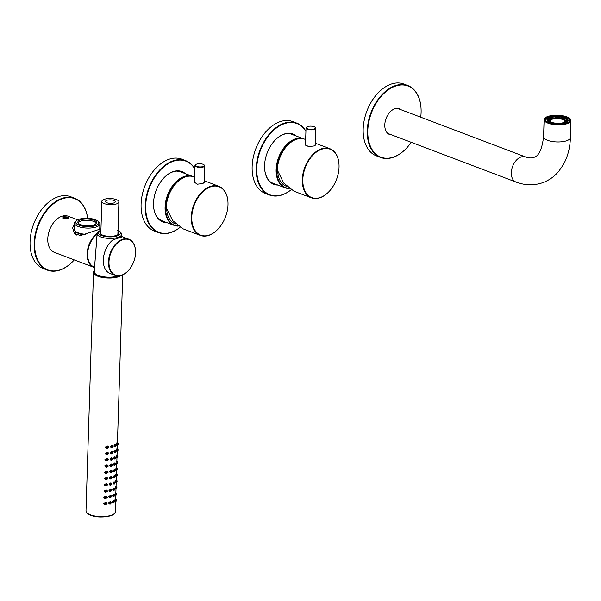 <?xml version="1.0" encoding="UTF-8"?>
<svg xmlns="http://www.w3.org/2000/svg" width="601" height="601" viewBox="0 0 601 601"><rect width="100%" height="100%" fill="white"/><g stroke="black" fill="none" stroke-linecap="round" stroke-linejoin="round"><path stroke-width="0.9" d="M303.873 138.929A26.181 16.918 110.8 0 0 303.745 138.876A26.181 16.918 110.8 0 0 276.137 169.55A26.181 16.918 110.8 0 0 285.182 187.828A26.181 16.918 110.8 0 0 289.209 188.556M299.846 138.606A25.813 16.678 110.8 0 0 276.655 169.565A25.813 16.678 110.8 0 0 288.848 188.278M277.737 171.413A24.288 15.694 110.8 0 0 286.624 186.34M305.661 139.537L304.985 139.282A26.241 16.956 110.8 0 0 277.316 170.03L283.732 183.065L294.084 191.276L311.371 197.827A26.241 16.956 110.8 0 0 329.153 191.441A26.241 16.956 110.8 0 0 329.22 191.358M315.27 144.683L313.955 145.968L308.486 146.606L305.376 144.676L305.518 144.187M339.054 165.433A26.241 16.956 110.8 0 0 339.047 165.328A26.241 16.956 110.8 0 0 329.979 148.763A26.241 16.956 110.8 0 0 302.311 179.504A26.241 16.956 110.8 0 0 311.371 197.827M339.047 167.266A25.873 16.715 110.8 0 0 339.054 165.538A25.873 16.715 110.8 0 0 321.039 149.484A25.873 16.715 110.8 0 0 302.829 179.519A25.873 16.715 110.8 0 0 329.295 191.283A25.873 16.715 110.8 0 0 339.047 167.266M306.615 127.149A4.883 1.75 1.8 0 0 306.42 127.292A4.883 1.75 1.8 0 0 306.029 127.953A4.883 1.75 1.8 0 0 307.487 129.26A4.883 1.75 1.8 0 0 312.768 129.771A4.883 1.75 1.8 0 0 315.78 128.253A4.883 1.75 1.8 0 0 315.435 127.57A4.883 1.75 1.8 0 0 315.247 127.42M314.075 126.691A4.515 1.615 1.8 0 0 306.765 127.006A4.515 1.615 1.8 0 0 307.757 128.832A4.515 1.615 1.8 0 0 313.421 129.177A4.515 1.615 1.8 0 0 315.104 127.269A4.515 1.615 1.8 0 0 314.075 126.691M271.96 183.027A26.542 17.151 110.8 0 0 272.854 183.155M290.659 133.707A26.542 17.151 -69.2 0 1 291.417 134.203M269.511 195.009L265.417 193.454A38.441 24.844 110.8 0 1 252.142 166.612A38.441 24.844 -69.2 0 1 292.679 121.56L296.774 123.115A38.441 24.844 110.8 0 0 256.236 168.16A38.441 24.844 110.8 0 0 269.511 195.009A38.441 24.844 110.8 0 0 291.087 189.811A38.073 24.603 110.8 0 1 256.755 168.175A38.073 24.603 110.8 0 1 276.49 127.96A38.073 24.603 110.8 0 1 305.917 131.461M305.924 131.191A38.441 24.844 110.8 0 0 296.774 123.115M296.451 136.111A26.91 17.391 110.8 0 0 274.717 140.551A26.91 17.391 110.8 0 0 264.568 165.53A26.91 17.391 110.8 0 0 264.56 167.326A26.91 17.391 110.8 0 0 277.887 185.063M295.076 135.593A26.542 17.151 110.8 0 0 292.552 134.241A26.542 17.151 110.8 0 0 274.642 140.626M292.244 134.128A26.542 17.151 -69.2 0 1 294.467 135.36M264.56 167.221A26.542 17.151 110.8 0 0 273.733 183.883A26.542 17.151 110.8 0 0 276.513 184.545M273.425 183.763A26.542 17.151 110.8 0 0 275.904 184.312M291.034 133.783A26.542 17.151 -69.2 0 1 292.116 134.466M272.291 183.215A26.542 17.151 110.8 0 0 273.553 183.418M547.954 116.421A13.425 4.808 1.8 0 0 544.115 119.629A13.425 4.808 1.8 0 0 552.387 124.354A13.425 4.808 1.8 0 0 567.111 123.686A13.425 4.808 1.8 0 0 570.95 120.47A13.425 4.808 1.8 0 0 562.679 115.745A13.425 4.808 1.8 0 0 547.954 116.421M566.322 119.561L567.336 119.501A10.067 3.606 1.8 0 0 565.969 118.314L565.098 118.495A9.03 3.238 -178.2 0 1 566.322 119.561L566.292 120.703A9.03 3.238 -178.2 0 1 566.427 120.974M567.547 121.297A10.067 3.606 1.8 0 0 567.299 120.643L567.336 119.501M567.299 120.643L566.292 120.703M565.098 118.495L565.06 119.629A9.03 3.238 -178.2 0 0 563.821 119.051A9.03 3.238 -178.2 0 0 563.505 118.938M552.199 123.152L552.206 122.972A10.067 3.606 1.8 0 0 555.452 123.528L555.662 123.167L555.647 123.708M555.662 123.167A9.03 3.238 -178.2 0 1 552.755 122.672L552.206 122.972M567.382 121.071L566.367 120.966A9.03 3.238 -178.2 0 1 565.195 121.973L566.074 122.198A10.067 3.606 1.8 0 0 567.382 121.071L567.367 121.545M565.165 122.837L565.195 121.973M563.024 123.228L562.453 122.897A9.03 3.238 -178.2 0 1 559.569 123.265L559.809 123.633A10.067 3.606 1.8 0 0 563.024 123.228L563.017 123.415M559.554 123.806L559.569 123.265M565.083 119.028A10.067 3.606 1.8 0 0 564.542 118.81A10.067 3.606 1.8 0 0 562.821 118.277L562.348 118.532M547.714 121.026L547.729 120.598A10.067 3.606 1.8 0 0 549.096 121.793L549.968 121.612L549.938 122.439M549.968 121.612A9.03 3.238 -178.2 0 1 548.736 120.546L547.729 120.598M548.533 120.553A9.03 3.238 -178.2 0 1 548.668 120.275L547.654 120.177A10.067 3.606 1.8 0 0 547.458 120.666M548.698 119.141A9.03 3.238 -178.2 0 1 549.87 118.127L548.991 117.909A10.067 3.606 1.8 0 0 547.684 119.036L548.698 119.141L548.668 120.275M551.643 118.57A9.03 3.238 -178.2 0 0 549.84 119.268L549.87 118.127M552.612 117.203A9.03 3.238 -178.2 0 1 555.497 116.842L555.256 116.474A10.067 3.606 1.8 0 0 552.041 116.879L552.612 117.203L552.574 118.292M555.459 117.864L555.497 116.842M562.821 118.277L562.859 117.135A10.067 3.606 1.8 0 0 559.614 116.579L559.366 117.954M559.403 116.932A9.03 3.238 -178.2 0 1 562.311 117.435L562.859 117.135M562.273 118.51L562.311 117.435M547.684 119.036L547.654 120.177M552.041 116.879L552.003 118.014A10.067 3.606 1.8 0 0 549.855 118.63M559.373 117.698A10.067 3.606 1.8 0 0 555.467 117.601M552.514 118.307L552.003 118.014M562.784 123.092A8.114 2.907 1.8 0 0 565.624 120.989A8.114 2.907 1.8 0 0 563.19 118.81A8.114 2.907 1.8 0 0 554.415 117.961A8.114 2.907 1.8 0 0 549.397 120.478A8.114 2.907 1.8 0 0 551.831 122.657A8.114 2.907 1.8 0 0 552.409 122.859M555.655 123.513A8.114 2.907 1.8 0 0 559.561 123.603M552.702 122.694A7.565 2.712 -178.2 0 1 552.214 122.529A7.565 2.712 -178.2 0 1 549.945 120.501A7.565 2.712 -178.2 0 1 554.625 118.149A7.565 2.712 -178.2 0 1 562.806 118.945A7.565 2.712 -178.2 0 1 565.075 120.974A7.565 2.712 -178.2 0 1 562.483 122.912M559.569 123.4A7.565 2.712 -178.2 0 1 555.662 123.318M565.023 121.259A7.565 2.712 1.8 0 0 562.791 119.516A7.565 2.712 1.8 0 0 554.978 118.675A7.565 2.712 1.8 0 0 549.983 120.786M406.674 148.004A38.441 24.844 -69.2 0 1 406.599 148.079A38.441 24.844 -69.2 0 1 380.553 157.439L376.466 155.884A38.441 24.844 -69.2 0 1 363.184 129.042A38.441 24.844 110.8 0 1 403.722 83.997L407.816 85.545A38.441 24.844 -69.2 0 1 421.106 109.825A38.441 24.844 -69.2 0 1 421.106 109.93M380.553 157.439A38.441 24.844 -69.2 0 1 367.279 130.597A38.441 24.844 -69.2 0 1 407.816 85.545M411.219 142.309A38.073 24.603 -69.2 0 1 406.742 147.921A38.073 24.603 -69.2 0 1 367.797 130.605A38.073 24.603 -69.2 0 1 394.602 86.409A38.073 24.603 -69.2 0 1 421.113 110.036A38.073 24.603 -69.2 0 1 421.098 112.575A38.073 24.603 -69.2 0 1 420.738 117.203M391.597 134.864A13.793 8.91 -69.2 0 1 389.561 134.489A13.793 8.91 -69.2 0 1 384.798 124.858A13.793 8.91 110.8 0 1 399.334 108.698A13.793 8.91 110.8 0 1 401.115 109.765M390.38 134.406A13.793 8.91 -69.2 0 1 388.96 134.218M399.898 109.299A13.793 8.91 110.8 0 0 398.711 108.503M158.469 232.572L154.374 231.024A38.441 24.844 110.8 0 1 141.092 204.175A38.441 24.844 -69.2 0 1 181.63 159.13L185.724 160.685A38.441 24.844 110.8 0 0 145.187 205.73A38.441 24.844 110.8 0 0 158.469 232.572A38.441 24.844 110.8 0 0 180.045 227.381M194.882 168.753A38.441 24.844 110.8 0 0 185.724 160.685M194.867 169.031A38.073 24.603 110.8 0 0 165.448 165.523A38.073 24.603 110.8 0 0 145.705 205.745A38.073 24.603 110.8 0 0 180.007 227.358M185.409 173.674A26.91 17.391 110.8 0 0 163.667 178.114A26.91 17.391 110.8 0 0 153.525 203.1A26.91 17.391 110.8 0 0 153.51 204.896A26.91 17.391 110.8 0 0 166.845 222.633M184.034 173.156A26.542 17.151 110.8 0 0 181.51 171.811A26.542 17.151 110.8 0 0 163.6 178.196M181.201 171.698A26.542 17.151 -69.2 0 1 183.425 172.923M153.51 204.791A26.542 17.151 110.8 0 0 162.683 221.446A26.542 17.151 110.8 0 0 165.47 222.115M162.383 221.326A26.542 17.151 110.8 0 0 164.862 221.882M73.532 260.699A38.441 24.844 -69.2 0 1 73.465 260.781A38.441 24.844 -69.2 0 1 47.419 270.142L43.325 268.587A38.441 24.844 -69.2 0 1 30.05 241.745A38.441 24.844 110.8 0 1 70.587 196.7L74.682 198.247A38.441 24.844 -69.2 0 1 87.663 218.306M47.419 270.142A38.441 24.844 -69.2 0 1 34.144 243.3A38.441 24.844 -69.2 0 1 74.682 198.247M74.269 259.895A38.073 24.603 -69.2 0 1 73.607 260.624A38.073 24.603 -69.2 0 1 34.663 243.307A38.073 24.603 -69.2 0 1 59.724 199.855A38.073 24.603 -69.2 0 1 87.641 218.306M122.829 239.701A18.977 12.26 -69.2 0 1 135.563 251.646A18.977 12.26 -69.2 0 1 128.404 270.533A18.977 12.26 -69.2 0 1 121.718 275.115A18.977 12.26 -69.2 0 1 108.991 261.901A18.977 12.26 -69.2 0 1 122.829 239.701M128.329 270.608A19.345 12.501 -69.2 0 1 128.261 270.69A19.345 12.501 -69.2 0 1 121.447 275.363A19.345 12.501 -69.2 0 1 115.152 275.401A19.345 12.501 -69.2 0 1 109.014 257.386A19.345 12.501 -69.2 0 1 122.581 239.258A19.345 12.501 -69.2 0 1 128.869 239.221A19.345 12.501 -69.2 0 1 135.556 251.436A19.345 12.501 -69.2 0 1 135.563 251.541M128.869 239.221L122.409 236.771L112.92 239.852A19.345 12.501 110.8 0 0 110.629 241.985A19.345 12.501 110.8 0 0 103.327 261.232A19.345 12.501 110.8 0 0 110.021 273.447L115.152 275.401M94.59 267.392L94.087 267.4A19.345 12.501 -69.2 0 1 93.816 267.31L54.451 252.382A19.345 12.501 -69.2 0 1 48.313 234.367A19.345 12.501 -69.2 0 1 61.88 216.247A19.345 12.501 110.8 0 1 68.168 216.21L77.747 219.838M93.816 267.31A19.345 12.501 -69.2 0 1 87.22 252.428A19.345 12.501 -69.2 0 1 96.723 233.714L97.317 232.715M100.968 228.793L80.489 235.577L74.449 233.481L72.661 227.952L74.516 223.354M68.191 218.636L62.88 218.268L63.406 216.818C67.808 216.728 69.408 217.329 68.191 218.636L68.845 218.321M103.327 261.127A18.977 12.26 -69.2 0 1 103.327 261.022A18.977 12.26 -69.2 0 1 110.486 242.143A18.977 12.26 -69.2 0 1 110.554 242.06M63.233 218.524A2.562 0.917 1.8 0 1 63.21 218.388A2.562 0.917 1.8 0 1 63.946 217.78A2.562 0.917 -178.2 0 1 66.756 217.645A2.562 0.917 -178.2 0 1 68.334 218.554A2.562 0.917 -178.2 0 1 68.334 218.591M94.612 267.107L96.243 245.185M96.723 233.714L97.016 234.135A18.977 12.26 110.8 0 0 87.716 252.683A18.977 12.26 110.8 0 0 94.455 267.152L94.087 267.4M97.144 234.059L94.575 267.099M68.709 218.411A3.05 1.097 1.8 0 0 68.837 218.11A3.05 1.097 1.8 0 0 66.959 217.036A3.05 1.097 1.8 0 0 63.608 217.186A3.05 1.097 1.8 0 0 62.737 217.915A3.05 1.097 1.8 0 0 62.925 218.313M106.888 200.291A4.883 1.75 -178.2 0 1 112.237 200.05A4.883 1.75 -178.2 0 1 115.249 201.771A4.883 1.75 -178.2 0 1 113.852 202.935A4.883 1.75 -178.2 0 1 108.496 203.183A4.883 1.75 -178.2 0 1 105.491 201.463A4.883 1.75 -178.2 0 1 106.888 200.291M104.273 199.307A8.542 3.065 1.8 0 0 101.832 201.35A8.542 3.065 1.8 0 0 107.091 204.355A8.542 3.065 1.8 0 0 116.466 203.927A8.542 3.065 1.8 0 0 118.908 201.883A8.542 3.065 1.8 0 0 113.642 198.878A8.542 3.065 1.8 0 0 104.273 199.307M118.322 234.277A9.15 3.283 1.8 0 0 117.909 233.729M100.382 233.714A9.15 3.283 -178.2 0 1 100.825 233.196M117.969 231.746A9.458 3.388 -178.2 0 1 118.84 233.226A9.458 3.388 -178.2 0 1 112.996 236.163A9.458 3.388 -178.2 0 1 102.763 235.171A9.458 3.388 1.8 0 1 99.931 232.632A9.458 3.388 1.8 0 1 100.893 231.212M116.917 469.313L117.435 468.727L117.03 469.794M111.673 446.791L111.906 446.273L112.898 446.566L112.53 446.002M106.888 447.602L107.376 446.821M111.47 453.056L111.711 452.538M106.693 453.868L107.181 453.086M111.275 459.322L111.508 458.803L112.507 459.089L112.147 458.525M106.497 460.133L106.986 459.352M111.08 465.587L111.313 465.069M106.302 466.391L106.783 465.61M110.884 471.845L111.117 471.327L112.117 471.62L111.748 471.056M106.107 472.656L106.587 471.875M110.689 478.111L110.922 477.592M105.904 478.922L106.392 478.141M110.486 484.376L110.719 483.858L111.718 484.143L111.358 483.58M105.708 485.187L106.197 484.406M110.291 490.641L110.524 490.115M105.513 491.445L106.001 490.664M110.096 496.899L110.329 496.381L111.328 496.674L110.967 496.11M105.318 497.711L105.799 496.929M109.9 503.165L110.133 502.646M105.122 503.976L105.603 503.195M121.387 275.378A14.642 5.251 1.8 0 1 97.88 276.257A14.642 5.251 -178.2 0 1 93.493 272.328A14.642 5.251 -178.2 0 1 94.349 270.638M111.666 446.859L112.898 446.566L111.666 446.859L111.914 447.377M106.602 447.527L108.435 446.588L108.841 447.324L107.376 448.399L105.325 447.144L107.564 446.085L108.435 446.588M106.888 447.505L108.556 447.362L108.022 446.723L106.888 447.505L107.233 448.076M111.41 446.919L112.808 445.777L113.138 446.498L111.959 447.722L110.374 446.603L111.996 445.311L112.808 445.777M107.376 448.399L106.287 448.173L105.325 447.144M113.664 502.969L112.748 502.782L112.312 501.925L113.461 500.453L114.295 500.933L114.536 501.625L113.664 502.969L113.281 502.218C113.762 500.746 114.175 500.55 114.536 501.625M115.016 494.165L116.023 494.465C116.339 492.963 116.564 492.7 116.714 493.676C116.489 495.201 116.256 495.464 116.023 494.465L116.226 495.141L115.227 494.931L115.016 494.165C115.362 492.407 115.595 492.084 115.708 493.203M113.859 496.704L112.943 496.516L112.507 495.667L113.657 494.187L114.49 494.668L114.738 495.367L113.859 496.704L113.476 495.96C113.957 494.488 114.378 494.285 114.738 495.367M115.212 487.899L116.226 488.207C116.534 486.697 116.759 486.434 116.91 487.419C116.684 488.944 116.451 489.206 116.226 488.207L116.421 488.876L115.422 488.673L115.212 487.899C115.557 486.141 115.79 485.826 115.91 486.938M114.055 490.439L113.138 490.251L112.71 489.402L113.852 487.922L114.693 488.403L114.934 489.101L114.055 490.439L113.679 489.695C114.152 488.222 114.573 488.02 114.934 489.101M115.407 481.634L116.421 481.942C116.729 480.432 116.962 480.169 117.105 481.153C116.879 482.678 116.654 482.941 116.421 481.942L116.617 482.611L115.617 482.408L115.407 481.634C115.753 479.883 115.985 479.56 116.106 480.672M114.25 484.181L113.334 483.993L112.905 483.136L114.047 481.656L114.889 482.145L115.129 482.836L114.25 484.181L113.874 483.429C114.348 481.957 114.768 481.762 115.129 482.836M115.602 475.376L116.617 475.676C116.925 474.174 117.157 473.911 117.3 474.888C117.075 476.413 116.849 476.676 116.617 475.676L116.812 476.353L115.813 476.142L115.602 475.376C115.948 473.618 116.181 473.295 116.301 474.414M114.445 477.915L113.529 477.727L113.101 476.878L114.25 475.399L115.084 475.879L115.324 476.57L114.445 477.915L114.07 477.171C114.543 475.692 114.964 475.496 115.324 476.57M115.798 469.111L116.812 469.419C117.127 467.909 117.353 467.646 117.503 468.63C117.278 470.147 117.045 470.41 116.812 469.419L117.015 470.087L116.016 469.884L115.798 469.111C116.143 467.353 116.376 467.037 116.496 468.149M114.648 471.65L113.732 471.462L113.296 470.613L114.445 469.133L115.279 469.614L115.52 470.313L114.648 471.65L114.265 470.906C114.746 469.434 115.159 469.231 115.52 470.313M116.001 462.845L117.007 463.153C117.323 461.643 117.548 461.38 117.698 462.364C117.473 463.889 117.24 464.152 117.007 463.153L117.21 463.822L116.211 463.619L116.001 462.845C116.346 461.087 116.579 460.772 116.692 461.884M114.844 465.384L113.927 465.197L113.491 464.348L114.641 462.868L115.475 463.348L115.723 464.047L114.844 465.384L114.468 464.641C114.941 463.168 115.362 462.973 115.723 464.047M116.196 456.58L117.21 456.888C117.518 455.378 117.743 455.115 117.894 456.099C117.668 457.624 117.435 457.887 117.21 456.888L117.405 457.556L116.406 457.353L116.196 456.58C116.541 454.829 116.774 454.506 116.894 455.618M115.039 459.126L114.122 458.939L113.694 458.082L114.836 456.61L115.677 457.091L115.918 457.782L115.039 459.126L114.663 458.375C115.137 456.903 115.557 456.707 115.918 457.782M116.391 450.322L117.405 450.622C117.713 449.12 117.946 448.857 118.089 449.833C117.864 451.359 117.638 451.621 117.405 450.622L117.601 451.298L116.602 451.088L116.391 450.322C116.737 448.564 116.97 448.241 117.09 449.36M115.234 452.861L114.318 452.673L113.889 451.824L115.031 450.344L115.873 450.825L116.113 451.516L115.234 452.861L114.859 452.117C115.332 450.645 115.753 450.442 116.113 451.516M116.586 444.056L117.601 444.364C117.909 442.854 118.142 442.591 118.284 443.576C118.059 445.101 117.834 445.356 117.601 444.364L117.796 445.033L116.797 444.83L116.586 444.056C116.932 442.298 117.165 441.983 117.285 443.095M115.43 446.596L114.513 446.408L114.085 445.559L115.234 444.079L116.068 444.56L116.309 445.258L115.43 446.596L115.054 445.852C115.535 444.379 115.948 444.177 116.309 445.258M105.603 504.772L104.514 504.547L103.552 503.51L105.791 502.459L106.662 502.954L107.068 503.698L105.603 504.772L104.829 503.893L106.662 502.954M110.186 504.089L109.247 503.901L108.601 502.969L110.231 501.677L111.035 502.143L111.365 502.872L110.186 504.089L109.637 503.285L111.035 502.143M105.799 498.507L104.709 498.282L103.748 497.245L105.986 496.193L106.858 496.696L107.263 497.433L105.799 498.507L105.025 497.636L106.858 496.696M110.381 497.831L109.442 497.636L108.796 496.711L110.426 495.419L111.23 495.885L111.561 496.606L110.381 497.831L109.833 497.019L111.23 495.885M105.994 492.242L104.905 492.016L103.95 490.987L106.189 489.928L107.053 490.431L107.466 491.167L105.994 492.242L105.228 491.37L107.053 490.431M110.584 491.565L109.645 491.37L108.999 490.446L110.622 489.154L111.433 489.62L111.763 490.341L110.584 491.565L110.028 490.762L111.433 489.62M106.189 485.976L105.107 485.758L104.146 484.722L106.385 483.67L107.256 484.166L107.662 484.902L106.189 485.976L105.423 485.105L107.256 484.166M110.779 485.3L109.84 485.112L109.194 484.181L110.817 482.888L111.628 483.354L111.959 484.083L110.779 485.3L110.223 484.496L111.628 483.354M106.392 479.718L105.303 479.493L104.341 478.456L106.58 477.404L107.451 477.9L107.857 478.644L106.392 479.718L105.618 478.839L107.451 477.9M110.975 479.042L110.036 478.847L109.39 477.923L111.012 476.631L111.824 477.089L112.154 477.818L110.975 479.042L110.426 478.231L111.824 477.089M106.587 473.453L105.498 473.227L104.536 472.191L106.775 471.139L107.647 471.642L108.052 472.378L106.587 473.453L105.814 472.581L107.647 471.642M111.17 472.777L110.231 472.581L109.585 471.657L111.215 470.365L112.019 470.831L112.349 471.552L111.17 472.777L110.622 471.965L112.019 470.831M106.783 467.187L105.693 466.969L104.739 465.933L106.97 464.873L107.842 465.377L108.248 466.113L106.783 467.187L106.009 466.316L107.842 465.377M111.365 466.511L110.426 466.323L109.78 465.392L111.41 464.1L112.214 464.565L112.545 465.287L111.365 466.511L110.817 465.707L112.214 464.565M106.978 460.929L105.889 460.704L104.935 459.667L107.173 458.616L108.037 459.111L108.45 459.855L106.978 460.929L106.212 460.05L108.037 459.111M111.568 460.246L110.629 460.058L109.983 459.126L111.606 457.834L112.417 458.3L112.748 459.029L111.568 460.246L111.012 459.442L112.417 458.3M107.173 454.664L106.092 454.439L105.13 453.402L107.369 452.35L108.24 452.853L108.646 453.59L107.173 454.664L106.407 453.793L108.24 452.853M111.763 453.988L110.824 453.793L110.178 452.869L111.801 451.576L112.612 452.042L112.943 452.763L111.763 453.988L111.208 453.177L112.612 452.042M111.959 447.722L111.02 447.527L110.374 446.603M114.814 500.423L115.828 500.731C116.143 499.221 116.369 498.958 116.519 499.942C116.294 501.467 116.061 501.73 115.828 500.731L116.031 501.399L115.031 501.196L114.814 500.423C115.159 498.672 115.392 498.349 115.512 499.461M115.415 498.732L116.519 499.942M115.933 500.633L116.451 500.047L116.053 501.121M116.068 499.927L116.451 500.047L116.324 499.559M113.476 502.143L114.378 501.715L113.476 502.143L113.672 502.646M113.672 501.504L114.378 501.715L114.13 501.196M115.61 492.474L116.714 493.676M116.136 494.368L116.647 493.782L116.241 494.848M113.672 495.878L114.573 495.449L113.672 495.878L113.859 496.373M113.874 495.239L114.573 495.449L114.325 494.931M115.805 486.209L116.91 487.419M116.331 488.11L116.842 487.516L116.451 488.598M116.466 487.403L116.722 487.028M113.874 489.612L114.768 489.191L113.874 489.612L114.055 490.115M114.07 488.981L114.768 489.191L114.521 488.666M116.001 479.944L117.105 481.153M116.526 481.844L117.037 481.251L116.632 482.325M114.07 483.347L114.964 482.926L114.07 483.347L114.258 483.85M114.265 482.716L114.964 482.926L114.723 482.408M116.203 473.686L117.3 474.888M116.722 475.579L117.233 474.993L116.842 476.067M116.857 474.873L117.233 474.993L117.112 474.505M114.265 477.089L115.159 476.661L114.265 477.089L114.46 477.592M114.46 476.45L115.159 476.661L114.919 476.142M116.399 467.42L117.503 468.63M114.46 470.823L115.362 470.403L114.46 470.823L114.648 471.319M114.656 470.185L115.362 470.403L115.114 469.877M116.594 461.155L117.698 462.364M117.12 463.055L117.631 462.462L117.24 463.544M117.255 462.349L117.511 461.974M114.656 464.558L115.557 464.137L114.656 464.558L114.844 465.061M114.859 463.927L115.557 464.137L115.309 463.611M116.789 454.889L117.894 456.099M117.315 456.79L117.826 456.197L117.42 457.271M114.859 458.3L115.753 457.872L114.859 458.3L115.039 458.796M115.054 457.661L115.753 457.872L115.505 457.353M116.992 448.631L118.089 449.833M117.511 450.525L118.021 449.939L117.631 451.013M117.646 449.826L117.901 449.45M115.054 452.035L115.948 451.606L115.054 452.035L115.249 452.538M115.249 451.396L115.948 451.606L115.708 451.088M117.187 442.366L118.284 443.576M117.706 444.267L118.217 443.673L117.811 444.74M117.841 443.561L118.096 443.185M115.249 445.769L116.143 445.349L115.249 445.769L115.437 446.273M115.445 445.131L116.143 445.349L115.903 444.823M105.115 503.878L106.79 503.728L106.257 503.09L105.115 503.878L105.46 504.449M109.893 503.232L111.132 502.932L109.893 503.232L110.148 503.751M110.141 502.639L111.132 502.932L110.764 502.368M105.31 497.613L106.986 497.463L106.452 496.832L105.31 497.613L105.656 498.184M110.088 496.967L111.328 496.674L110.088 496.967L110.336 497.485M105.506 491.348L107.181 491.205L106.647 490.566L105.506 491.348L105.821 491.896M110.291 490.701L111.523 490.408L110.291 490.701L110.539 491.227M110.531 490.108L111.523 490.408L111.155 489.845M105.708 485.09L107.376 484.939L106.843 484.301L105.708 485.09L106.016 485.638M110.486 484.444L111.718 484.143L110.486 484.444L110.742 484.962M105.904 478.824L107.571 478.674L107.038 478.043L105.904 478.824L106.249 479.395M110.682 478.178L111.914 477.885L110.682 478.178L110.937 478.704M110.93 477.585L111.914 477.885L111.546 477.314M106.099 472.559L107.774 472.409L107.241 471.777L106.099 472.559L106.445 473.13M110.877 471.913L112.117 471.62L110.877 471.913L111.125 472.431M106.294 466.301L107.97 466.151L107.436 465.512L106.294 466.301L106.602 466.842M111.072 465.655L112.312 465.354L111.072 465.655L111.328 466.173M111.32 465.054L112.312 465.354L111.944 464.791M106.49 460.035L108.165 459.885L107.632 459.247L106.49 460.035L106.805 460.584M111.275 459.389L112.507 459.089L111.275 459.389L111.523 459.908M106.693 453.77L108.36 453.62L107.827 452.989L106.693 453.77L107.038 454.341M111.47 453.124L112.703 452.831L111.47 453.124L111.726 453.65M111.718 452.53L112.703 452.831L112.334 452.26M192.831 176.491A26.181 16.918 110.8 0 0 192.696 176.446A26.181 16.918 110.8 0 0 165.095 207.12A26.181 16.918 110.8 0 0 174.14 225.398A26.181 16.918 110.8 0 0 178.166 226.119M188.804 176.168A25.813 16.678 110.8 0 0 165.613 207.135A25.813 16.678 110.8 0 0 177.806 225.848M166.695 208.975A24.288 15.694 110.8 0 0 175.582 223.91M194.619 177.107L193.943 176.852A26.241 16.956 110.8 0 0 166.274 207.593L172.69 220.627L183.042 228.838L200.328 235.397A26.241 16.956 110.8 0 0 218.103 229.004A26.241 16.956 110.8 0 0 218.178 228.928M204.22 182.253L202.913 183.538L197.436 184.176L194.333 182.238L194.469 181.757M228.004 203.003A26.241 16.956 110.8 0 0 228.004 202.898A26.241 16.956 110.8 0 0 218.937 186.325A26.241 16.956 110.8 0 0 191.268 217.074A26.241 16.956 110.8 0 0 200.328 235.397M228.004 204.836A25.873 16.715 110.8 0 0 228.012 203.108A25.873 16.715 110.8 0 0 209.997 187.054A25.873 16.715 110.8 0 0 191.787 217.089A25.873 16.715 110.8 0 0 218.246 228.853A25.873 16.715 110.8 0 0 228.004 204.836M195.573 164.719A4.883 1.75 1.8 0 0 195.378 164.854A4.883 1.75 1.8 0 0 194.979 165.515A4.883 1.75 1.8 0 0 196.444 166.823A4.883 1.75 1.8 0 0 201.726 167.341A4.883 1.75 1.8 0 0 204.738 165.823A4.883 1.75 1.8 0 0 204.385 165.14A4.883 1.75 1.8 0 0 204.197 164.99M203.033 164.261A4.515 1.615 1.8 0 0 195.723 164.576A4.515 1.615 1.8 0 0 196.707 166.394A4.515 1.615 1.8 0 0 202.379 166.74A4.515 1.615 1.8 0 0 204.055 164.839A4.515 1.615 1.8 0 0 203.033 164.261M78.446 223.347A8.79 3.148 -178.2 0 1 78.43 223.114A8.79 3.148 -178.2 0 1 83.855 220.387A8.79 3.148 -178.2 0 1 93.358 221.311A8.79 3.148 -178.2 0 1 95.995 223.67A8.79 3.148 -178.2 0 1 95.965 223.895M93.816 220.176A9.398 3.366 -178.2 0 1 96.378 223.437A9.398 3.366 -178.2 0 1 89.842 225.713A9.398 3.366 -178.2 0 1 80.662 224.631A9.398 3.366 -178.2 0 1 78.062 222.866A9.398 3.366 -178.2 0 1 82.713 219.327A9.398 3.366 -178.2 0 1 93.816 220.176M79.212 225.12A11.472 4.109 -178.2 0 1 76.703 220.492A11.472 4.109 -178.2 0 1 95.274 219.688A11.472 4.109 -178.2 0 1 97.88 221.16A11.472 4.109 -178.2 0 1 93.613 225.999A11.472 4.109 -178.2 0 1 79.212 225.12M97.88 221.16L98.977 222.167A12.689 4.545 -178.2 0 1 99.894 223.94A12.689 4.545 -178.2 0 1 92.051 227.884A12.689 4.545 -178.2 0 1 78.325 226.547A12.689 4.545 -178.2 0 1 74.524 223.144A12.689 4.545 -178.2 0 1 75.546 221.431L76.703 220.492M85.56 234.285A12.689 4.545 -178.2 0 1 78.122 232.812A12.689 4.545 -178.2 0 1 75.238 231.182A12.689 4.545 -178.2 0 1 74.321 229.409L74.524 223.144M83.915 234.826A11.472 4.109 -178.2 0 1 78.941 233.661A11.472 4.109 -178.2 0 1 76.335 232.189L75.238 231.182M76.462 235.059A11.291 4.049 -178.2 0 1 75.598 233.436L75.658 231.565M74.216 233.18A12.689 4.545 -178.2 0 1 75.531 231.453M84.08 234.773A11.592 4.154 -178.2 0 1 78.866 233.579A11.592 4.154 -178.2 0 1 75.809 231.64M76.65 220.544A11.592 4.154 1.8 0 0 75.651 222.152A11.592 4.154 1.8 0 0 79.122 225.262A11.592 4.154 1.8 0 0 91.668 226.479A11.592 4.154 1.8 0 0 98.827 222.881A11.592 4.154 1.8 0 0 97.933 221.213M397.299 108.315L525.484 156.921A13.425 8.677 110.8 0 0 521.12 156.951A13.425 8.677 110.8 0 0 511.706 169.527A13.425 8.677 110.8 0 0 515.966 182.028L387.78 133.422M525.484 156.921C529.038 158.086 531.705 158.258 533.5 157.447C538.676 156.463 542.034 149.551 543.574 136.712A13.425 4.808 1.8 0 0 551.853 141.438A13.425 4.808 1.8 0 0 566.578 140.769A13.425 4.808 1.8 0 0 570.417 137.554C570.109 147.726 567.712 156.831 563.235 164.862L558.765 171.308C554.22 176.747 548.66 180.608 542.102 182.884C533.478 185.656 524.763 185.371 515.966 182.028M548.518 116.632A12.629 4.53 -178.2 0 1 566.375 117.06A12.629 4.53 -178.2 0 1 566.548 123.468A12.629 4.53 -178.2 0 1 548.69 123.04A12.629 4.53 -178.2 0 1 548.518 116.632M568.674 118.652A12.388 4.44 -178.2 0 1 569.906 120.666A12.388 4.44 -178.2 0 1 569.019 122.251M545.933 121.522A12.388 4.44 -178.2 0 1 545.145 119.892A12.388 4.44 -178.2 0 1 546.497 117.961M549.119 122.897A12.02 4.305 -178.2 0 1 548.953 116.797A12.02 4.305 -178.2 0 1 565.947 117.203A12.02 4.305 -178.2 0 1 566.112 123.303A12.02 4.305 -178.2 0 1 549.119 122.897M564.94 117.548A10.585 3.794 -178.2 0 1 565.09 122.92A10.585 3.794 -178.2 0 1 550.125 122.559A10.585 3.794 -178.2 0 1 549.975 117.187A10.585 3.794 -178.2 0 1 564.94 117.548M562.852 117.413A10.225 3.666 -178.2 0 1 564.677 117.976A10.225 3.666 -178.2 0 1 565.624 118.382M567.329 119.637A10.225 3.666 -178.2 0 1 567.735 120.711C567.885 123.663 555.963 124.97 550.238 122.559L547.308 120.072A10.225 3.666 -178.2 0 1 547.684 119.133M549.314 117.991A10.225 3.666 -178.2 0 1 552.034 117.15M555.437 116.752A10.225 3.666 -178.2 0 1 559.456 116.849M546.301 121.748A12.268 4.395 -178.2 0 1 545.265 119.892A12.268 4.395 -178.2 0 1 546.377 118.142M568.786 118.848A12.268 4.395 -178.2 0 1 569.786 120.666A12.268 4.395 -178.2 0 1 568.629 122.446M100.923 230.16A11.028 3.952 1.8 0 0 101.659 235.547A11.028 3.952 1.8 0 0 116.774 236.073A11.028 3.952 1.8 0 0 117.999 230.701M100.93 229.98L97.678 232.084L97.107 233.571A12.253 4.387 1.8 0 0 100.773 236.929A12.253 4.387 1.8 0 0 114.115 238.199A12.253 4.387 1.8 0 0 121.597 234.345C121.334 232.542 119.967 231.205 117.503 230.318M97.107 233.571L94.274 271.682A13.891 4.973 1.8 0 0 98.429 275.483A13.891 4.973 1.8 0 0 118.127 275.934M98.834 275.934A13.275 4.755 1.8 0 0 118.81 275.904M115.602 501.317L115.272 511.827A14.642 5.251 -178.2 0 1 106.227 516.372A14.642 5.251 -178.2 0 1 90.383 514.832A14.642 5.251 -178.2 0 1 85.996 510.903L93.493 272.328M112.312 501.925L113.281 502.218M112.507 495.667L113.476 495.96M112.71 489.402L113.679 489.695M112.905 483.136L113.874 483.429M113.101 476.878L114.07 477.171M113.296 470.613L114.265 470.906M113.491 464.348L114.468 464.641M113.694 458.082L114.663 458.375M113.889 451.824L114.859 452.117M114.085 445.559L115.054 445.852M103.552 503.51L104.829 503.893M105.633 503.383L106.79 503.728M108.601 502.969L109.637 503.285M103.748 497.245L105.025 497.636M105.836 497.117L106.986 497.463M108.796 496.711L109.833 497.019M103.95 490.987L105.228 491.37M106.031 490.852L107.181 491.205M108.999 490.446L110.028 490.762M104.146 484.722L105.423 485.105M106.227 484.594L107.376 484.939M109.194 484.181L110.223 484.496M104.341 478.456L105.618 478.839M106.422 478.328L107.571 478.674M109.39 477.923L110.426 478.231M104.536 472.191L105.814 472.581M106.617 472.063L107.774 472.409M109.585 471.657L110.622 471.965M104.739 465.933L106.009 466.316M106.82 465.798L107.97 466.151M109.78 465.392L110.817 465.707M104.935 459.667L106.212 460.05M107.016 459.54L108.165 459.885M109.983 459.126L111.012 459.442M105.13 453.402L106.407 453.793M107.211 453.274L108.36 453.62M110.178 452.869L111.208 453.177M113.777 514.035A14.033 5.026 -178.2 0 1 90.796 515.26M107.406 447.009L108.556 447.362M303.745 138.876L289.765 133.58M285.182 187.828L271.209 182.531M329.979 148.763L315.315 143.196M306.029 127.953L305.481 145.164M315.78 128.253L315.247 145.284M543.574 136.712L544.115 119.629M570.417 137.554L570.95 120.47M569.906 120.666C569.215 121.394 571.341 121.147 566.458 123.468C559.847 126.315 544.423 123.4 545.145 119.892M545.25 120.478L545.265 119.892C544.904 115.91 558.99 114.318 566.022 117.203C568.493 118.149 569.748 119.299 569.786 120.666L569.763 121.244M565.601 121.725L565.624 120.989M549.374 121.214L549.397 120.478M179.466 171.676L176.994 171.082M161.068 220.191L158.822 218.997M100.803 234.12L101.832 201.35M121.597 234.345L121.627 236.869M94.274 271.682C94.349 273.463 95.807 274.875 98.639 275.934L109.239 277.602L119.111 275.882M117.879 234.653L118.908 201.883M115.677 498.89L115.798 495.051M115.873 492.625L115.993 488.786M116.068 486.359L116.196 482.528M116.271 480.094L116.391 476.262M116.466 473.836L116.586 469.997M116.662 467.57L116.782 463.732M116.857 461.305L116.977 457.474M117.052 455.047L117.18 451.208M117.255 448.782L117.375 444.943M117.45 442.516L122.717 274.852M115.272 511.827C116.617 516.131 99.466 519.054 90.593 515.26C87.626 514.103 86.093 512.653 85.996 510.903M192.696 176.446L178.722 171.142M174.14 225.398L160.159 220.101M218.937 186.325L204.272 180.766M194.979 165.515L194.439 182.734M204.738 165.823L204.205 182.847M99.736 229.019L99.894 223.94"/></g></svg>
